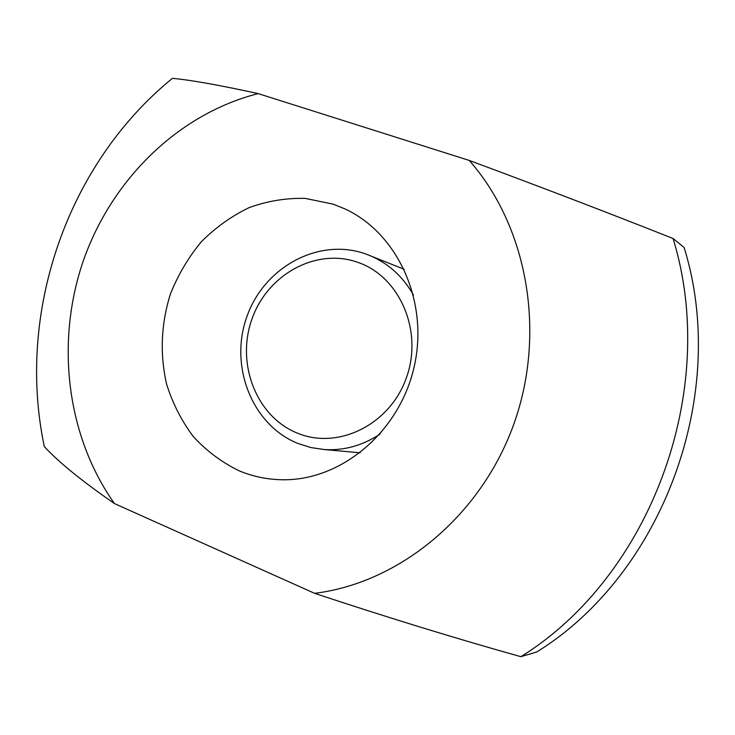 <?xml version="1.0" encoding="UTF-8"?>
<svg xmlns="http://www.w3.org/2000/svg" width="735" height="735" viewBox="0 0 735 735"><rect width="100%" height="100%" fill="white"/><g stroke="black" fill="none" stroke-linecap="round" stroke-linejoin="round"><path stroke-width="1.1" d="M238.792 470.657C252.436 476.418 266.75 479.45 281.753 479.744C340.452 481.186 399.114 432.694 414.016 367.39C429.332 302.186 397.938 233.059 344.577 208.749L333.084 204.128L305.144 198.376C285.998 197.935 267.283 201.032 249.009 207.665C231.378 216.182 215.474 227.574 201.28 241.833C188.371 257.443 178.1 274.798 170.456 293.908C161.029 323.942 159.743 354.031 166.597 384.166C172.642 403.368 181.527 420.815 193.25 436.507C206.416 450.831 221.593 462.214 238.792 470.657M673.039 238.489L684.129 247.502C729.57 393.978 662.851 573.916 536.807 651.954L520.885 656.686C650.806 576.166 719.868 389.807 673.039 238.489C609.434 213.26 541.502 187.241 469.233 160.432C527.638 226.564 546.73 333.157 513.572 424.83C480.405 516.521 399.252 582.91 314.598 593.329C386.886 617.29 455.645 638.412 520.885 656.686M44.321 446.595C15.995 312.981 67.023 164.015 172.459 78.314C191.559 80.161 220.132 85.26 258.169 93.611C178.375 113.888 111.748 179.45 83.358 260.677C55.336 342.078 66.444 435.763 114.458 503.585C81.888 481.021 58.515 462.021 44.321 446.595M314.598 593.329L114.458 503.585M469.233 160.432L258.169 93.611M357.89 262.358C316.188 247.419 267.329 274.495 251.912 319.21C235.907 363.706 256.368 416.653 297.271 433.09C337.907 450.206 389.899 424.802 406.345 377.891C423.415 331.209 399.822 276.599 357.89 262.358M365.607 253.924L369.31 255.321C388.089 263.102 402.808 276.351 413.474 295.057M380.087 434.082C362.612 445.585 344.017 450.739 324.291 449.554L360.196 452.815M324.291 449.554L310.758 447.532L297.758 443.398C252.105 425.005 228.925 366.159 246.896 316.629C264.251 266.869 318.962 237.313 365.543 253.897L404.25 269.313"/></g></svg>
